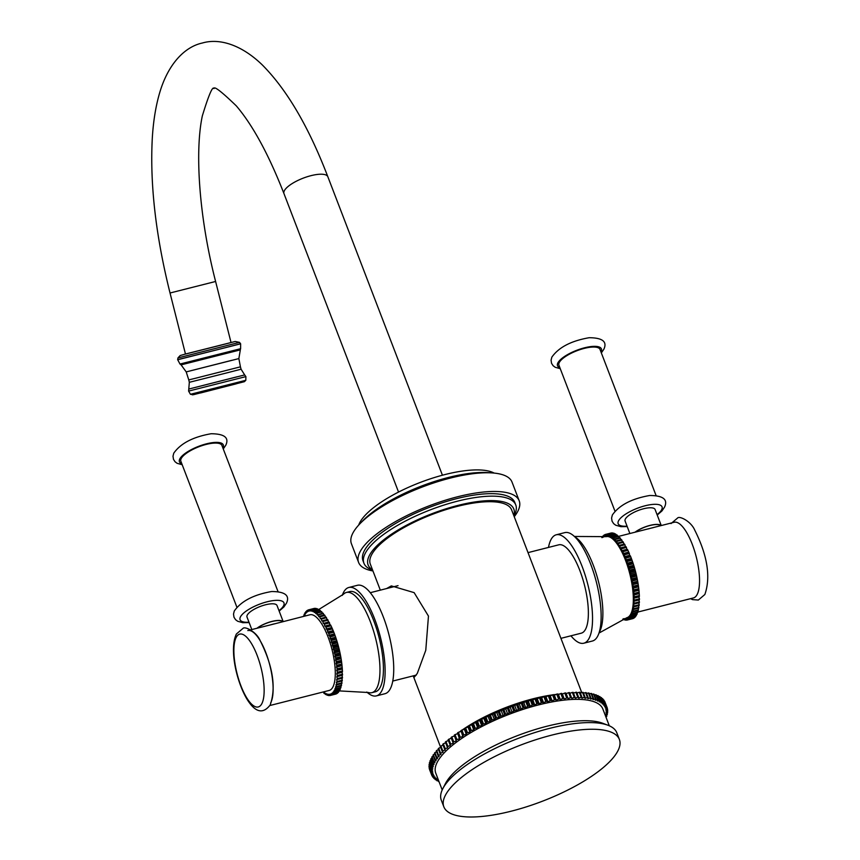 <?xml version="1.0" encoding="UTF-8"?>
<svg xmlns="http://www.w3.org/2000/svg" width="860" height="860" viewBox="0 0 860 860"><rect width="100%" height="100%" fill="white"/><g stroke="black" fill="none" stroke-linecap="round" stroke-linejoin="round"><path stroke-width="1.29" d="M617.673 751.264A94.009 30.111 159 0 0 619.372 739.439A94.009 30.111 159 0 0 536.425 739.525A94.009 30.111 159 0 0 445.544 794.984A94.009 30.111 -21 0 0 443.846 806.809A94.009 30.111 -21 0 0 526.782 806.723A94.009 30.111 -21 0 0 617.673 751.264M619.372 739.439L616.813 732.784A94.009 30.111 159 0 0 607.999 725.259A94.009 30.111 159 0 0 518.655 738.213A94.009 30.111 159 0 0 442.986 788.33A94.009 30.111 159 0 0 442.814 788.674A94.009 30.111 159 0 0 441.287 800.165L443.846 806.809M442.814 788.674L445.415 783.611A89.494 28.67 159 0 1 445.587 783.288A89.494 28.67 -21 0 1 517.623 735.579A89.494 28.67 -21 0 1 602.677 723.249L607.999 725.259M609.299 725.797L602.871 709.048A89.494 28.67 -21 0 0 523.912 709.124A89.494 28.67 -21 0 0 437.385 761.928A89.494 28.67 159 0 0 435.773 773.183L442.201 789.942M438.804 781.095L438.471 781.514A94.009 30.111 159 0 0 438.912 781.718L439.041 781.697M605.462 715.799L607.235 714.692A94.009 30.111 159 0 0 607.343 714.262L605.72 714.133L607.611 712.897A94.009 30.111 159 0 0 607.665 712.478L605.934 712.413L607.74 711.177A94.009 30.111 159 0 0 607.74 710.779L605.913 710.779L607.633 709.543A94.009 30.111 159 0 0 607.568 709.167L605.655 709.231L607.278 707.984A94.009 30.111 159 0 0 607.16 707.63L605.171 707.758L606.676 706.522A94.009 30.111 159 0 0 606.504 706.2L604.44 706.383L605.849 705.157A94.009 30.111 159 0 0 605.612 704.856L603.473 705.103L604.774 703.899A94.009 30.111 159 0 0 604.483 703.609L602.29 703.932L603.473 702.727A94.009 30.111 159 0 0 603.129 702.47L600.871 702.846L601.936 701.674A94.009 30.111 159 0 0 601.538 701.438L599.226 701.878L600.172 700.717A94.009 30.111 159 0 0 599.721 700.513L597.367 701.008L598.184 699.879A94.009 30.111 159 0 0 597.689 699.696L595.281 700.255L595.991 699.148A94.009 30.111 159 0 0 595.432 698.997L593.002 699.61L593.572 698.535A94.009 30.111 159 0 0 592.981 698.406L590.519 699.083L590.96 698.04A94.009 30.111 159 0 0 590.315 697.944L587.832 698.664L588.154 697.664A94.009 30.111 159 0 0 587.455 697.589L584.961 698.374L585.155 697.406A94.009 30.111 159 0 0 584.413 697.363L581.919 698.191L581.973 697.266A94.009 30.111 159 0 0 581.199 697.245L578.694 698.126L578.619 697.245A94.009 30.111 159 0 0 577.802 697.256L575.308 698.18L575.103 697.342A94.009 30.111 159 0 0 574.254 697.385L571.782 698.352L571.438 697.567A94.009 30.111 159 0 0 570.556 697.632L568.095 698.642L567.632 697.912A94.009 30.111 159 0 0 566.708 698.008L564.278 699.04L563.687 698.363A94.009 30.111 159 0 0 562.741 698.492L560.344 699.567L559.624 698.943A94.009 30.111 159 0 0 558.645 699.094L556.291 700.201L555.452 699.632A94.009 30.111 159 0 0 554.453 699.814L552.141 700.943L551.174 700.438A94.009 30.111 159 0 0 550.153 700.653L547.906 701.803L546.82 701.362A94.009 30.111 159 0 0 545.777 701.588L543.585 702.77L542.38 702.383A94.009 30.111 159 0 0 541.327 702.641L539.198 703.835L537.876 703.512A94.009 30.111 159 0 0 536.812 703.803L534.759 705.007L533.329 704.749A94.009 30.111 159 0 0 532.254 705.06L530.276 706.286L528.739 706.082A94.009 30.111 159 0 0 527.653 706.415L525.761 707.651L524.127 707.522A94.009 30.111 159 0 0 523.041 707.866L521.235 709.102L519.505 709.038A94.009 30.111 159 0 0 518.408 709.414L516.699 710.65L514.871 710.65A94.009 30.111 159 0 0 513.785 711.048L512.162 712.284L510.26 712.349A94.009 30.111 159 0 0 509.174 712.757L507.658 713.993L505.669 714.122A94.009 30.111 159 0 0 504.583 714.553L503.175 715.778L501.111 715.961A94.009 30.111 159 0 0 500.047 716.412L498.746 717.627L496.607 717.885A94.009 30.111 159 0 0 495.553 718.347L494.371 719.54L492.167 719.863A94.009 30.111 159 0 0 491.135 720.336L490.06 721.518L487.803 721.895A94.009 30.111 159 0 0 486.781 722.389L485.835 723.55L483.524 723.991A94.009 30.111 159 0 0 482.524 724.496L481.697 725.625L479.342 726.13A94.009 30.111 159 0 0 478.364 726.635L477.665 727.743L475.268 728.302A94.009 30.111 159 0 0 474.322 728.828L473.752 729.904L471.312 730.516A94.009 30.111 159 0 0 470.398 731.043L469.958 732.086L467.496 732.763A94.009 30.111 159 0 0 466.614 733.3L466.292 734.3L463.819 735.031A94.009 30.111 159 0 0 462.97 735.569L462.787 736.536L460.293 737.31A94.009 30.111 159 0 0 459.476 737.848L459.423 738.772L456.929 739.6A94.009 30.111 159 0 0 456.155 740.148L456.23 741.03L453.736 741.9A94.009 30.111 159 0 0 453.005 742.449L453.209 743.276L450.715 744.201A94.009 30.111 159 0 0 450.038 744.738L450.371 745.523L447.888 746.48A94.009 30.111 159 0 0 447.254 747.017L447.716 747.749L445.265 748.759A94.009 30.111 159 0 0 444.674 749.286L445.265 749.963L442.835 751.006A94.009 30.111 159 0 0 442.287 751.533L443.007 752.156L440.621 753.231A94.009 30.111 159 0 0 440.127 753.747L440.965 754.317L438.611 755.424A94.009 30.111 159 0 0 438.181 755.929L439.137 756.434L436.837 757.574A94.009 30.111 159 0 0 436.45 758.068L437.536 758.52L435.278 759.681A94.009 30.111 159 0 0 434.945 760.165L436.149 760.552L433.956 761.734A94.009 30.111 159 0 0 433.676 762.207L434.999 762.53L432.87 763.734A94.009 30.111 159 0 0 432.644 764.196L434.074 764.454L432.01 765.669A94.009 30.111 159 0 0 431.849 766.12L433.375 766.314L431.397 767.539A94.009 30.111 159 0 0 431.29 767.969L432.924 768.098L431.032 769.334A94.009 30.111 159 0 0 430.978 769.743L432.709 769.818L430.892 771.054A94.009 30.111 159 0 0 430.903 771.452L432.72 771.452L431.01 772.688A94.009 30.111 159 0 0 431.075 773.065L432.978 773L431.365 774.247A94.009 30.111 159 0 0 431.483 774.591L433.472 774.473L431.956 775.709A94.009 30.111 159 0 0 432.128 776.032L434.203 775.838L432.795 777.074A94.009 30.111 159 0 0 433.021 777.375L435.16 777.117L433.859 778.332A94.009 30.111 159 0 0 434.149 778.622L436.353 778.3L435.171 779.504A94.009 30.111 159 0 0 435.515 779.762L437.772 779.375L436.708 780.558A94.009 30.111 159 0 0 437.106 780.794L438.579 780.514M605.913 716.982L606.622 716.563A94.009 30.111 159 0 0 606.794 716.111L605.515 715.95M606.44 715.187L606.794 716.111M606.977 713.305L607.343 714.262M607.278 711.489L607.665 712.478M607.343 709.747L607.74 710.779M607.149 708.081L607.568 709.167M605.193 702.652L607.16 707.63M606.504 706.2L604.591 701.212A94.009 30.111 -21 0 1 604.763 701.534L606.676 706.522M605.612 704.856L603.698 699.868A94.009 30.111 -21 0 1 603.935 700.169L605.849 705.157M604.483 703.609L602.57 698.621A94.009 30.111 -21 0 1 602.86 698.911L604.774 703.899M602.57 698.621L601.925 698.718M603.129 702.47L601.215 697.481A94.009 30.111 -21 0 1 601.559 697.739L603.473 702.727M601.215 697.481L600.377 697.621M601.538 701.438L599.624 696.449A94.009 30.111 -21 0 1 600.022 696.686L601.936 701.674M599.624 696.449L598.603 696.643M599.721 700.513L597.808 695.525A94.009 30.111 -21 0 1 598.259 695.729L600.172 700.717M597.808 695.525L596.614 695.772M597.689 699.696L595.776 694.708A94.009 30.111 -21 0 1 596.27 694.891L598.184 699.879M595.776 694.708L594.4 695.03M595.432 698.997L593.518 694.009A94.009 30.111 -21 0 1 594.067 694.16L595.991 699.148M593.518 694.009L591.981 694.396M592.981 698.406L591.057 693.418A94.009 30.111 -21 0 1 591.659 693.547L593.572 698.535M591.057 693.418L589.369 693.88M590.315 697.944L588.401 692.956A94.009 30.111 -21 0 1 589.046 693.053L590.96 698.04M588.401 692.956L586.552 693.493M587.455 697.589L585.542 692.601A94.009 30.111 -21 0 1 586.24 692.676L588.154 697.664M585.542 692.601L583.553 693.225M584.413 697.363L582.5 692.375A94.009 30.111 -21 0 1 583.241 692.418L585.155 697.406M582.5 692.375L580.36 693.085M581.199 697.245L579.285 692.257A94.009 30.111 -21 0 1 580.059 692.279L581.973 697.266M579.285 692.257L577.017 693.053M577.802 697.256L575.888 692.268A94.009 30.111 -21 0 1 576.705 692.257L578.619 697.245M575.888 692.268L573.502 693.149M574.254 697.385L572.341 692.397A94.009 30.111 -21 0 1 573.19 692.354L575.103 697.342M572.341 692.397L569.857 693.364L571.782 698.352M569.857 693.364L571.438 697.567M570.556 697.632L568.643 692.644A94.009 30.111 -21 0 1 569.524 692.579M568.643 692.644L566.181 693.654L568.095 698.642M566.181 693.654L567.632 697.912M566.708 698.008L564.794 693.02A94.009 30.111 -21 0 1 565.719 692.923M564.794 693.02L562.365 694.052L564.278 699.04M562.365 694.052L563.687 698.363M562.741 698.492L560.827 693.504A94.009 30.111 -21 0 1 561.774 693.375M560.827 693.504L558.43 694.579L560.344 699.567M558.43 694.579L559.624 698.943M558.645 699.094L556.732 694.106A94.009 30.111 -21 0 1 557.71 693.955M556.732 694.106L554.378 695.213L556.291 700.201M554.378 695.213L553.539 694.643L555.452 699.632M554.453 699.814L552.539 694.826A94.009 30.111 -21 0 1 553.539 694.643M552.539 694.826L550.228 695.955L552.141 700.943M550.228 695.955L549.26 695.45L551.174 700.438M550.153 700.653L548.239 695.654A94.009 30.111 -21 0 1 549.26 695.45M548.239 695.654L545.992 696.815L547.906 701.803M545.992 696.815L544.907 696.374L546.82 701.362M545.777 701.588L543.864 696.6A94.009 30.111 -21 0 1 544.907 696.374M543.864 696.6L541.671 697.783L543.585 702.77M541.671 697.783L540.467 697.395L542.38 702.383M541.327 702.641L539.413 697.654A94.009 30.111 -21 0 1 540.467 697.395M539.413 697.654L537.285 698.847L539.198 703.835M537.285 698.847L535.963 698.524L537.876 703.512M536.812 703.803L534.899 698.814A94.009 30.111 -21 0 1 535.963 698.524M534.899 698.814L532.845 700.018L534.759 705.007M532.845 700.018L531.415 699.76L533.329 704.749M532.254 705.06L530.34 700.072A94.009 30.111 -21 0 1 531.415 699.76M530.34 700.072L528.362 701.298L530.276 706.286M528.362 701.298L526.825 701.093L528.739 706.082M527.653 706.415L525.74 701.427A94.009 30.111 -21 0 1 526.825 701.093M525.74 701.427L523.847 702.663L525.761 707.651M523.847 702.663L522.213 702.534L524.127 707.522M523.041 707.866L521.128 702.878A94.009 30.111 -21 0 1 522.213 702.534M521.128 702.878L519.311 704.114L521.235 709.102M519.311 704.114L517.591 704.05L519.505 709.038M518.408 709.414L516.494 704.426A94.009 30.111 -21 0 1 517.591 704.05M516.494 704.426L514.785 705.662L516.699 710.65M514.785 705.662L512.958 705.662L514.871 710.65M513.785 711.048L511.872 706.06A94.009 30.111 -21 0 1 512.958 705.662M511.872 706.06L510.249 707.296L512.162 712.284M510.249 707.296L508.346 707.361L510.26 712.349M509.174 712.757L507.26 707.769A94.009 30.111 -21 0 1 508.346 707.361M507.26 707.769L505.744 709.005L507.658 713.993M505.744 709.005L503.756 709.134L505.669 714.122M504.583 714.553L502.67 709.564A94.009 30.111 -21 0 1 503.756 709.134M502.67 709.564L501.262 710.79L503.175 715.778M501.262 710.79L499.198 710.973L501.111 715.961M500.047 716.412L498.133 711.424A94.009 30.111 -21 0 1 499.198 710.973M498.133 711.424L496.833 712.639L498.746 717.627M496.833 712.639L494.693 712.897L496.607 717.885M495.553 718.347L493.64 713.359A94.009 30.111 -21 0 1 494.693 712.897M493.64 713.359L492.457 714.553L494.371 719.54M492.457 714.553L490.254 714.875L492.167 719.863M491.135 720.336L489.211 715.348A94.009 30.111 -21 0 1 490.254 714.875M489.211 715.348L488.147 716.53L490.06 721.518M488.147 716.53L485.889 716.907L487.803 721.895M486.781 722.389L484.868 717.401A94.009 30.111 -21 0 1 485.889 716.907M484.868 717.401L483.922 718.562L485.835 723.55M483.922 718.562L481.611 719.003L483.524 723.991M482.524 724.496L480.611 719.497A94.009 30.111 -21 0 1 481.611 719.003M480.611 719.497L479.783 720.637L481.697 725.625M479.783 720.637L477.429 721.142L479.342 726.13M478.364 726.635L476.451 721.647A94.009 30.111 -21 0 1 477.429 721.142M476.451 721.647L475.752 722.755L477.665 727.743M475.752 722.755L473.355 723.314L475.268 728.302M474.322 728.828L472.409 723.841A94.009 30.111 -21 0 1 473.355 723.314M472.409 723.841L471.828 724.915L473.752 729.904M471.828 724.915L469.399 725.528L471.312 730.516M470.398 731.043L468.485 726.055A94.009 30.111 -21 0 1 469.399 725.528M468.485 726.055L468.044 727.098L469.958 732.086M468.044 727.098L465.582 727.775L467.496 732.763M466.614 733.3L464.701 728.312A94.009 30.111 -21 0 1 465.582 727.775M464.701 728.312L464.378 729.312L466.292 734.3M464.378 729.312L461.895 730.043L463.819 735.031M462.97 735.569L461.057 730.581A94.009 30.111 -21 0 1 461.895 730.043M461.057 730.581L462.787 736.536M460.863 731.548L458.369 732.322L460.293 737.31M459.476 737.848L457.563 732.86A94.009 30.111 -21 0 1 458.369 732.322M457.563 732.86L459.423 738.772M457.509 733.784L455.004 734.612L456.929 739.6M456.155 740.148L454.241 735.16A94.009 30.111 -21 0 1 455.004 734.612M454.241 735.16L456.23 741.03M454.316 736.042L451.812 736.913L453.736 741.9M453.005 742.449L451.091 737.461A94.009 30.111 -21 0 1 451.812 736.913M451.091 737.461L453.209 743.276M451.296 738.288L448.802 739.213L450.715 744.201M450.038 744.738L448.114 739.75A94.009 30.111 -21 0 1 448.802 739.213M448.425 740.546L445.974 741.492L447.888 746.48M447.254 747.017L445.34 742.029A94.009 30.111 -21 0 1 445.974 741.492M445.641 742.825L443.351 743.771L445.265 748.759M444.674 749.286L442.76 744.298A94.009 30.111 -21 0 1 443.351 743.771M443.061 745.104L440.922 746.018L442.835 751.006M442.287 751.533L440.374 746.544A94.009 30.111 -21 0 1 440.922 746.018M440.685 747.351L438.707 748.243L440.621 753.231M440.127 753.747L438.213 748.759A94.009 30.111 -21 0 1 438.707 748.243M438.525 749.576L436.697 750.436L438.611 755.424M438.181 755.929L436.256 750.941A94.009 30.111 -21 0 1 436.697 750.436M436.579 751.769L434.923 752.586L436.837 757.574M436.45 758.068L434.536 753.08A94.009 30.111 -21 0 1 434.923 752.586M434.859 753.919L433.365 754.693L435.278 759.681M434.945 760.165L433.031 755.177A94.009 30.111 -21 0 1 433.365 754.693M433.365 756.037L432.042 756.746L433.956 761.734M433.676 762.207L431.763 757.219A94.009 30.111 -21 0 1 432.042 756.746M432.096 758.101L430.957 758.746L432.87 763.734M432.644 764.196L430.731 759.208A94.009 30.111 -21 0 1 430.957 758.746M431.075 760.1L430.097 760.681L432.01 765.669M431.849 766.12L429.935 761.132A94.009 30.111 -21 0 1 430.097 760.681M430.29 762.057L429.484 762.551L431.397 767.539M431.29 767.969L429.377 762.981A94.009 30.111 -21 0 1 429.484 762.551M429.742 763.938L429.118 764.346L431.032 769.334M430.978 769.743L429.065 764.755A94.009 30.111 -21 0 1 429.118 764.346M429.441 765.755L430.892 771.054M430.903 771.452L428.989 766.464A94.009 30.111 -21 0 1 428.979 766.067M429.387 767.496L431.01 772.688M431.075 773.065L429.151 768.077A94.009 30.111 -21 0 1 429.097 767.7M429.57 769.163L431.365 774.247M431.956 775.709L429.57 769.603A94.009 30.111 -21 0 1 429.452 769.259M432.387 776.01L432.795 777.074M433.472 777.322L433.859 778.332M434.794 778.526L435.171 779.504M436.342 779.622L436.708 780.558M438.116 780.6L438.471 781.514M562.795 693.87A81.033 25.961 159 0 0 562.236 693.902M559.484 694.106A81.033 25.961 159 0 0 558.033 694.235M556.011 694.45A81.033 25.961 159 0 0 553.668 694.74M552.356 694.912A81.033 25.961 159 0 0 464.927 728.173M464.69 728.323A81.033 25.961 159 0 0 462.368 729.904M461.003 730.86A81.033 25.961 159 0 0 459.444 731.989M457.531 733.419A81.033 25.961 159 0 0 456.724 734.053M386.613 588.541L391.321 585.896L414.133 592.637L428.463 616.093L425.775 650.257L417.293 673.412L414.466 677.003L413.219 675.874L440.664 747.361M581.758 692.622L511.625 509.894A75.669 24.241 -21 0 0 444.856 509.969A75.669 24.241 -21 0 0 371.692 554.614A75.669 24.241 -21 0 0 370.327 564.138L380.313 590.143M513.807 515.581A78.023 24.994 -21 0 0 457.81 505.443A78.023 24.994 159 0 0 385.645 538.328A78.023 24.994 159 0 0 372.509 569.814M363.941 563.246L362.985 560.752A81.313 26.047 159 0 1 456.445 498.703A81.313 26.047 -21 0 1 514.807 502.466L515.774 504.96A81.313 26.047 -21 0 0 457.402 501.197A81.313 26.047 159 0 0 363.941 563.246A81.313 26.047 159 0 0 371.574 569.75L372.638 570.159M515.774 504.96A81.313 26.047 -21 0 1 514.452 514.904L513.936 515.914M358.598 562.44L351.417 543.735A86.011 27.552 159 0 1 450.285 478.096A86.011 27.552 -21 0 1 512.023 482.084L519.203 500.789A86.011 27.552 -21 0 0 457.466 496.8A86.011 27.552 159 0 0 358.598 562.44A86.011 27.552 159 0 0 372.939 570.954M519.203 500.789A86.011 27.552 -21 0 1 514.237 516.72M490.264 472.817A81.313 26.047 -21 0 0 448.307 477.504A81.313 26.047 159 0 0 361.383 522.299M494.145 473.086A75.207 24.091 159 0 0 444.921 474.569A75.207 24.091 159 0 0 358.685 525.094M215.752 346.473L185.48 354.062L170.033 293.002L215.602 281.478L231.039 342.538L215.752 346.473M357.448 585.284A55.932 18.361 75.7 0 1 386.377 625.714A55.932 18.361 75.7 0 1 390.204 688.967A55.932 18.361 -104.3 0 1 384.99 693.708L376.379 695.89A55.932 18.361 -104.3 0 0 381.603 691.15A55.932 18.361 75.7 0 0 377.766 627.897A55.932 18.361 75.7 0 0 348.837 587.477L357.448 585.284M342.269 595.421A55.932 18.361 -104.3 0 1 343.624 592.217A55.932 18.361 75.7 0 1 348.837 587.477M366.812 692.042A55.932 18.361 -104.3 0 0 376.379 695.89M349.88 591.572A51.707 16.974 75.7 0 1 376.626 628.939A51.707 16.974 75.7 0 1 380.163 687.409A51.707 16.974 -104.3 0 1 375.336 691.795L371.896 692.665A51.707 16.974 -104.3 0 0 376.723 688.279A51.707 16.974 75.7 0 0 373.175 629.821A51.707 16.974 75.7 0 0 346.44 592.443L349.88 591.572M318.781 609.493L343.462 594.238A51.707 16.974 75.7 0 1 346.44 592.443M339.345 689.967L339.431 690.913L368.424 692.515A51.707 16.974 -104.3 0 0 371.896 692.665M336.346 693.88A44.182 14.502 75.7 0 1 336.013 694.009L330.853 695.321A44.182 14.502 -104.3 0 0 331.186 695.192L336.346 693.633M337.475 693.203A44.182 14.502 75.7 0 1 337.163 693.429L332.003 694.74A44.182 14.502 -104.3 0 0 332.315 694.514L337.464 692.719M338.507 692.214A44.182 14.502 75.7 0 1 338.227 692.526L333.067 693.837A44.182 14.502 -104.3 0 0 333.347 693.525L338.507 692.214L338.464 691.494M339.431 690.913A44.182 14.502 75.7 0 1 339.184 691.311L334.024 692.622A44.182 14.502 -104.3 0 0 334.271 692.225L339.431 690.913M340.248 689.312A44.182 14.502 75.7 0 1 340.033 689.795L334.873 691.107A44.182 14.502 -104.3 0 0 335.088 690.623L340.248 689.312L340.098 688.15M340.947 687.43A44.182 14.502 75.7 0 1 340.764 687.978L335.604 689.29A44.182 14.502 -104.3 0 0 335.787 688.742L340.947 687.43L340.732 686.054M341.527 685.259A44.182 14.502 75.7 0 1 341.377 685.893L336.206 687.204A44.182 14.502 -104.3 0 0 336.357 686.57L341.527 685.259L341.226 683.7M341.968 682.84A44.182 14.502 75.7 0 1 341.861 683.539L336.69 684.85A44.182 14.502 -104.3 0 0 336.808 684.151L341.968 682.84L341.581 681.099M342.28 680.174A44.182 14.502 75.7 0 1 342.215 680.937L337.045 682.249A44.182 14.502 -104.3 0 0 337.12 681.486L342.28 680.174L341.807 678.271M342.463 677.293A44.182 14.502 75.7 0 1 342.43 678.121L337.27 679.432A44.182 14.502 -104.3 0 0 337.303 678.604L342.463 677.293L341.936 675.401L342.517 675.089A44.182 14.502 75.7 0 0 342.517 674.208L341.936 672.359L342.463 671.875A44.182 14.502 75.7 0 0 342.43 670.95L342.28 668.51A44.182 14.502 75.7 0 0 342.205 667.543L341.958 665.016A44.182 14.502 75.7 0 0 341.85 664.017L341.517 661.415A44.182 14.502 75.7 0 0 341.366 660.394L340.936 657.739A44.182 14.502 75.7 0 0 340.754 656.696L340.238 654.008A44.182 14.502 75.7 0 0 340.012 652.955L339.421 650.257A44.182 14.502 75.7 0 0 339.162 649.214L338.485 646.516A44.182 14.502 75.7 0 0 338.206 645.473L337.453 642.818A44.182 14.502 75.7 0 0 337.142 641.786L336.325 639.173A44.182 14.502 75.7 0 0 335.991 638.174L335.099 635.626A44.182 14.502 75.7 0 0 334.744 634.659L333.798 632.197A44.182 14.502 75.7 0 0 333.422 631.272L332.433 628.918A44.182 14.502 75.7 0 0 332.046 628.026L331.014 625.811A44.182 14.502 75.7 0 0 330.606 624.973L329.896 624.79L329.531 622.887A44.182 14.502 75.7 0 0 329.111 622.113L328.456 622.103L328.025 620.189A44.182 14.502 75.7 0 0 327.596 619.469L326.972 619.63L326.488 617.727A44.182 14.502 75.7 0 0 326.058 617.082L320.318 618.705L319.78 616.824A44.182 14.502 -104.3 0 0 319.339 616.255L324.51 614.943A44.182 14.502 75.7 0 1 324.94 615.513L325.435 617.233M304.279 616.212L304.075 614.599A44.182 14.502 -104.3 0 1 304.289 614.115L305.063 614.782L304.892 612.997A44.182 14.502 -104.3 0 1 305.139 612.6L305.913 613.416L305.816 611.696A44.182 14.502 -104.3 0 1 306.096 611.385L306.88 612.352L306.848 610.707A44.182 14.502 -104.3 0 1 307.149 610.492L307.944 611.6L307.977 610.041A44.182 14.502 -104.3 0 1 308.31 609.912L309.095 611.148L309.192 609.697A44.182 14.502 -104.3 0 1 309.546 609.654L310.32 611.019L310.492 609.675A44.182 14.502 -104.3 0 1 310.868 609.729L311.621 611.202L311.858 609.976A44.182 14.502 -104.3 0 1 312.244 610.127L312.975 611.696L313.276 610.611A44.182 14.502 -104.3 0 1 313.685 610.847L314.384 612.513L314.749 611.567A44.182 14.502 -104.3 0 1 315.168 611.89L315.835 613.621L316.265 612.825A44.182 14.502 -104.3 0 1 316.684 613.234L317.318 615.04L322.962 613.083A44.182 14.502 75.7 0 1 323.392 613.578L323.876 615.104M316.265 612.825L321.425 611.514A44.182 14.502 75.7 0 1 321.855 611.922L322.317 613.255M314.749 611.567L319.92 610.256A44.182 14.502 75.7 0 1 320.339 610.578L320.758 611.686M313.276 610.611L318.447 609.299A44.182 14.502 75.7 0 1 318.856 609.536L319.232 610.428M311.858 609.976L317.017 608.665A44.182 14.502 75.7 0 1 317.415 608.816L317.727 609.482M310.492 609.675L315.652 608.364A44.182 14.502 75.7 0 1 316.029 608.418L316.254 608.858M309.192 609.697L314.362 608.385A44.182 14.502 75.7 0 1 314.717 608.342L314.835 608.568M313.47 608.601L308.31 609.912M304.064 616.276L303.558 615.932A44.182 14.502 -104.3 0 0 303.387 616.448M319.339 616.255L318.813 616.738L318.232 614.889A44.182 14.502 -104.3 0 0 317.791 614.395M337.303 678.604L336.765 676.712L337.346 676.401A44.182 14.502 -104.3 0 0 337.346 675.519L336.765 673.67L337.303 673.187A44.182 14.502 -104.3 0 0 337.26 672.262L337.12 669.822A44.182 14.502 -104.3 0 0 337.045 668.854L336.798 666.328A44.182 14.502 -104.3 0 0 336.679 665.328L336.346 662.727A44.182 14.502 -104.3 0 0 336.195 661.705L335.765 659.05A44.182 14.502 -104.3 0 0 335.583 658.008L335.067 655.32A44.182 14.502 -104.3 0 0 334.852 654.266L334.25 651.568A44.182 14.502 -104.3 0 0 334.002 650.525L333.325 647.827A44.182 14.502 -104.3 0 0 333.046 646.784L332.283 644.129A44.182 14.502 -104.3 0 0 331.981 643.097L331.154 640.485A44.182 14.502 -104.3 0 0 330.82 639.485L329.939 636.938A44.182 14.502 -104.3 0 0 329.584 635.97L328.638 633.508A44.182 14.502 -104.3 0 0 328.262 632.584L327.273 630.229A44.182 14.502 -104.3 0 0 326.875 629.337L325.843 627.123A44.182 14.502 -104.3 0 0 325.435 626.284L324.736 626.101L324.37 624.199A44.182 14.502 -104.3 0 0 323.951 623.425L323.285 623.414L322.865 621.5A44.182 14.502 -104.3 0 0 322.435 620.78L321.812 620.942L321.328 619.039A44.182 14.502 -104.3 0 0 320.898 618.394M337.27 679.432L336.636 679.583L337.12 681.486M337.045 682.249L336.378 682.238L336.808 684.151M336.69 684.85L335.991 684.667L336.357 686.57M336.206 687.204L335.486 686.861L335.787 688.742M335.604 689.29L334.852 688.785L335.088 690.623M334.873 691.107L334.099 690.44L334.271 692.225M334.024 692.622L333.239 691.805L333.347 693.525M333.067 693.837L332.272 692.87L332.315 694.514M332.003 694.74L331.218 693.633L331.186 695.192M330.853 695.321L330.068 694.084L329.96 695.536L330.842 695.31M323.435 691.913L323.983 693.332A44.182 14.502 -104.3 0 0 324.403 693.654L324.768 692.719L325.467 694.375A44.182 14.502 -104.3 0 0 325.875 694.611L326.176 693.525L326.908 695.095A44.182 14.502 -104.3 0 0 327.305 695.245L327.542 694.031L328.294 695.504A44.182 14.502 -104.3 0 0 328.671 695.557L328.842 694.213L329.606 695.568A44.182 14.502 -104.3 0 0 329.96 695.536M250.658 629.832L270.459 624.887A15.749 5.042 -21 0 1 275.092 623.715L309.965 614.771A39.044 12.814 75.7 0 1 330.165 642.99A39.044 12.814 75.7 0 1 332.831 687.14A39.044 12.814 75.7 0 1 329.187 690.451L269.879 705.522M303.558 615.932L304.225 615.76M304.289 614.115L304.977 613.943M305.139 612.6L305.859 612.417M306.096 611.385L306.859 611.191M307.149 610.492L307.966 610.278M309.546 609.654L314.717 608.342M310.868 609.729L316.029 608.418M312.244 610.127L317.415 608.816M313.685 610.847L318.856 609.536M315.168 611.89L320.339 610.578M316.684 613.234L321.855 611.922M318.232 614.889L323.392 613.578M319.78 616.824L324.94 615.513M321.328 619.039L326.488 617.727M321.812 620.942L326.972 619.63M322.435 620.78L327.596 619.469M322.865 621.5L328.025 620.189M323.285 623.414L328.456 622.103M323.951 623.425L329.111 622.113M324.37 624.199L329.531 622.887M324.736 626.101L329.896 624.79M325.435 626.284L330.606 624.973M325.843 627.123L331.014 625.811M326.144 628.993L331.315 627.682M326.875 629.337L332.046 628.026M327.273 630.229L332.433 628.918M327.51 632.068L332.669 630.756M328.262 632.584L333.422 631.272M328.638 633.508L333.798 632.197M328.81 635.303L333.97 633.992M329.584 635.97L334.744 634.659M329.939 636.938L335.099 635.626M330.036 638.668L335.207 637.357M330.82 639.485L335.991 638.174M331.154 640.485L336.325 639.173M331.186 642.13L336.357 640.818M331.981 643.097L337.142 641.786M332.283 644.129L337.453 642.818M332.25 645.688L337.421 644.376M333.046 646.784L338.206 645.473M333.325 647.827L338.485 646.516M333.218 649.289L338.378 647.978M334.002 650.525L339.162 649.214M334.25 651.568L339.421 650.257M334.078 652.912L339.248 651.601M334.852 654.266L340.012 652.955M335.067 655.32L340.238 654.008M334.83 656.535L340.001 655.223M335.583 658.008L340.754 656.696M335.765 659.05L340.936 657.739M335.464 660.125L340.635 658.814M336.195 661.705L341.366 660.394M336.346 662.727L341.517 661.415M335.981 663.673L341.151 662.361M336.679 665.328L341.85 664.017M336.798 666.328L341.958 665.016M336.378 667.124L341.538 665.812M337.045 668.854L342.205 667.543M337.12 669.822L342.28 668.51M336.636 670.467L341.796 669.155M337.26 672.262L342.43 670.95M337.303 673.187L342.463 671.875M336.765 673.67L341.936 672.359M337.346 675.519L342.517 674.208M337.346 676.401L342.517 675.089M336.765 676.712L341.936 675.401M328.671 695.557L329.477 695.342M327.305 695.245L328.058 695.052M325.875 694.611L326.596 694.428M324.403 693.654L325.091 693.482M282.714 621.694A15.749 5.042 159 0 0 271.803 621.554A15.749 5.042 159 0 0 257.291 628.155M270.663 702.932A39.044 12.814 -104.3 0 0 267.987 658.782A39.044 12.814 -104.3 0 0 247.798 630.563M270.459 624.887L275.092 623.715M256.957 628.241A16.071 5.149 -21 0 1 271.868 621.425A16.071 5.149 -21 0 1 283.058 621.608M283.177 621.576L277.027 605.537A16.071 5.149 -21 0 0 262.493 605.666A16.071 5.149 -21 0 0 247.153 615.33A16.071 5.149 159 0 0 247.013 617.061L251.808 629.541M236.876 607.182L180.847 461.229A21.994 7.041 159 0 1 181.051 458.864A21.994 7.041 -21 0 1 202.035 445.63A21.994 7.041 -21 0 1 221.923 445.458L277.952 591.411M560.924 638.346L581.242 633.186A45.591 14.964 -104.3 0 0 585.972 628.359A45.591 14.964 -104.3 0 0 582.037 576.705A45.591 14.964 -104.3 0 0 558.796 544.81L528.019 552.625M570.943 635.809A55.932 18.361 -104.3 0 0 583.789 643.216L592.4 641.022A55.932 18.361 -104.3 0 0 597.614 636.282A55.932 18.361 75.7 0 0 593.787 573.029A55.932 18.361 75.7 0 0 564.859 532.598L556.248 534.791A55.932 18.361 75.7 0 0 551.034 539.532A55.932 18.361 -104.3 0 0 548.486 547.433M583.789 643.216A55.932 18.361 -104.3 0 0 589.014 638.464A55.932 18.361 75.7 0 0 585.187 575.222A55.932 18.361 75.7 0 0 556.248 534.791M599.173 632.444A51.707 16.974 -104.3 0 0 599.624 631.67A51.707 16.974 75.7 0 0 598.27 580.79A51.707 16.974 75.7 0 0 574.91 536.909M574.437 536.457L606.203 536.651A41.828 13.728 75.7 0 1 627.832 566.89A41.828 13.728 75.7 0 1 630.702 614.191A41.828 13.728 -104.3 0 1 626.8 617.738L598.968 633.078M623.371 618.716L623.822 619.684A44.182 14.502 -104.3 0 0 624.22 619.823L624.457 618.609L625.209 620.082A44.182 14.502 -104.3 0 0 625.586 620.135L625.758 618.791L626.532 620.157A44.182 14.502 -104.3 0 0 626.886 620.114L626.983 618.663L627.768 619.899A44.182 14.502 -104.3 0 0 628.101 619.77L628.133 618.211L628.918 619.318A44.182 14.502 -104.3 0 0 629.23 619.103L629.197 617.458L629.982 618.426A44.182 14.502 -104.3 0 0 630.262 618.114L630.154 616.384L630.939 617.211A44.182 14.502 -104.3 0 0 631.186 616.813L631.014 615.018L631.788 615.685A44.182 14.502 -104.3 0 0 632.003 615.212L631.767 613.374L632.519 613.879A44.182 14.502 -104.3 0 0 632.702 613.32L632.401 611.438L633.132 611.783A44.182 14.502 -104.3 0 0 633.283 611.159L632.917 609.256L633.616 609.439A44.182 14.502 -104.3 0 0 633.723 608.729L633.304 606.827L633.96 606.837A44.182 14.502 -104.3 0 0 634.035 606.063L633.562 604.161L634.186 604.01A44.182 14.502 -104.3 0 0 634.218 603.183L633.691 601.301L634.271 600.979A44.182 14.502 -104.3 0 0 634.271 600.097L633.691 598.248L634.218 597.775A44.182 14.502 -104.3 0 0 634.186 596.851L634.035 594.411A44.182 14.502 -104.3 0 0 633.96 593.443L633.712 590.906A44.182 14.502 -104.3 0 0 633.605 589.906L633.261 587.305A44.182 14.502 -104.3 0 0 633.121 586.284L632.691 583.628A44.182 14.502 -104.3 0 0 632.508 582.586L631.992 579.898A44.182 14.502 -104.3 0 0 631.767 578.855L631.165 576.157A44.182 14.502 -104.3 0 0 630.917 575.103L630.24 572.416A44.182 14.502 -104.3 0 0 629.961 571.373L629.208 568.707A44.182 14.502 -104.3 0 0 628.896 567.686L628.069 565.074A44.182 14.502 -104.3 0 0 627.746 564.063L626.854 561.526A44.182 14.502 -104.3 0 0 626.499 560.548L625.553 558.097A44.182 14.502 -104.3 0 0 625.177 557.162L624.188 554.818A44.182 14.502 -104.3 0 0 623.79 553.926L622.758 551.701A44.182 14.502 -104.3 0 0 622.361 550.862L621.651 550.69L621.286 548.788A44.182 14.502 -104.3 0 0 620.866 548.003L620.2 547.992L619.78 546.078A44.182 14.502 -104.3 0 0 619.351 545.369L618.727 545.519L618.243 543.617A44.182 14.502 -104.3 0 0 617.813 542.972L617.233 543.294L616.695 541.413A44.182 14.502 -104.3 0 0 616.265 540.843L615.728 541.316L615.147 539.467A44.182 14.502 -104.3 0 0 614.717 538.983L614.233 539.618L613.61 537.822A44.182 14.502 -104.3 0 0 613.18 537.414L612.761 538.21L612.094 536.468A44.182 14.502 -104.3 0 0 611.675 536.145L611.309 537.091L610.611 535.436A44.182 14.502 -104.3 0 0 610.202 535.199L609.901 536.285L609.17 534.705A44.182 14.502 -104.3 0 0 608.772 534.565L608.536 535.78L607.784 534.307A44.182 14.502 -104.3 0 0 607.407 534.254L607.235 535.597L606.472 534.243A44.182 14.502 -104.3 0 0 606.106 534.275L606.01 535.726L605.225 534.49A44.182 14.502 -104.3 0 0 604.892 534.619L604.859 536.178L604.075 535.071A44.182 14.502 -104.3 0 0 603.763 535.296L603.795 536.941L603.01 535.973A44.182 14.502 -104.3 0 0 602.731 536.274L602.806 537.414M602.355 537.5L602.054 537.188A44.182 14.502 -104.3 0 0 601.807 537.575L601.807 537.607M625.177 557.162L630.348 555.85L629.595 555.345L624.424 556.657M629.595 555.345L629.348 553.507L624.188 554.818M617.813 542.972L622.973 541.66A44.182 14.502 75.7 0 1 623.414 542.305L623.887 544.208L624.521 544.058A44.182 14.502 75.7 0 1 624.941 544.767L625.37 546.681L626.037 546.691A44.182 14.502 75.7 0 1 626.456 547.476L626.822 549.379L627.52 549.551A44.182 14.502 75.7 0 1 627.929 550.389L628.961 552.614A44.182 14.502 75.7 0 1 629.348 553.507M622.35 541.822L621.855 540.101L616.695 541.413M616.265 540.843L621.425 539.532A44.182 14.502 75.7 0 1 621.855 540.101M620.791 539.693L620.307 538.156L615.147 539.467M614.717 538.983L619.877 537.672A44.182 14.502 75.7 0 1 620.307 538.156M619.232 537.833L618.77 536.511L613.61 537.822M613.18 537.414L618.34 536.102A44.182 14.502 75.7 0 1 618.77 536.511M617.684 536.274L617.254 535.156L612.094 536.468M611.675 536.145L616.835 534.834A44.182 14.502 75.7 0 1 617.254 535.156M616.147 535.017L615.771 534.125L610.611 535.436M610.202 535.199L615.362 533.888A44.182 14.502 75.7 0 1 615.771 534.125M614.642 534.071L614.33 533.394L609.17 534.705M608.772 534.565L613.933 533.254A44.182 14.502 75.7 0 1 614.33 533.394M613.18 533.447L607.784 534.307M607.407 534.254L612.567 532.942A44.182 14.502 75.7 0 1 612.943 532.996M611.761 533.157L606.472 534.243M606.106 534.275L611.277 532.963A44.182 14.502 75.7 0 1 611.632 532.931M610.396 533.189L605.225 534.49M633.272 618.222L633.261 618.458A44.182 14.502 75.7 0 1 632.928 618.587L626.886 620.114M634.379 617.308L634.39 617.792A44.182 14.502 75.7 0 1 634.089 618.007L628.918 619.318M635.379 616.082L635.422 616.803A44.182 14.502 75.7 0 1 635.142 617.114L629.982 618.426M636.26 614.556L636.357 615.502A44.182 14.502 75.7 0 1 636.11 615.9L630.939 617.211M637.024 612.739L637.174 613.9A44.182 14.502 75.7 0 1 636.948 614.373L631.788 615.685M637.647 610.643L637.862 612.008A44.182 14.502 75.7 0 1 637.679 612.567L632.519 613.879M638.141 608.289L638.442 609.847A44.182 14.502 75.7 0 1 638.292 610.471L633.132 611.783M638.496 605.687L638.883 607.418A44.182 14.502 75.7 0 1 638.776 608.128L633.616 609.439M638.722 602.86L639.206 604.752A44.182 14.502 75.7 0 1 639.13 605.526L633.96 606.837M630.348 555.85A44.182 14.502 75.7 0 1 630.724 556.786L631.659 559.236A44.182 14.502 75.7 0 1 632.014 560.215L632.906 562.752A44.182 14.502 75.7 0 1 633.239 563.762L634.057 566.375A44.182 14.502 75.7 0 1 634.368 567.396L635.121 570.062A44.182 14.502 75.7 0 1 635.4 571.104L636.088 573.792A44.182 14.502 75.7 0 1 636.336 574.846L636.938 577.544A44.182 14.502 75.7 0 1 637.153 578.587L637.668 581.274A44.182 14.502 75.7 0 1 637.851 582.317L638.281 584.972A44.182 14.502 75.7 0 1 638.432 585.993L638.765 588.595A44.182 14.502 75.7 0 1 638.883 589.595L639.12 592.132A44.182 14.502 75.7 0 1 639.195 593.099L639.346 595.539A44.182 14.502 75.7 0 1 639.378 596.464L638.851 596.937L639.432 598.786A44.182 14.502 75.7 0 1 639.432 599.667L638.851 599.99L639.388 601.871A44.182 14.502 75.7 0 1 639.346 602.699L634.186 604.01M628.961 552.614L623.79 553.926M628.23 552.27L623.07 553.582M627.929 550.389L622.758 551.701M627.52 549.551L622.361 550.862M626.822 549.379L621.651 550.69M626.456 547.476L621.286 548.788M626.037 546.691L620.866 548.003M625.37 546.681L620.2 547.992M624.941 544.767L619.78 546.078M624.521 544.058L619.351 545.369M623.887 544.208L618.727 545.519M623.414 542.305L618.243 543.617M604.892 534.866L604.075 535.071M603.774 535.78L603.01 535.973M602.774 537.005L602.054 537.188M623.511 619.017L622.79 619.2M624.983 619.63L624.22 619.823M626.403 619.931L625.586 620.135M633.261 618.458L628.101 619.77M634.39 617.792L629.23 619.103M635.422 616.803L630.262 618.114M636.357 615.502L631.186 616.813M637.174 613.9L632.003 615.212M637.862 612.008L632.702 613.32M638.442 609.847L633.283 611.159M638.883 607.418L633.723 608.729M639.206 604.752L634.035 606.063M639.388 601.871L634.218 603.183M638.851 599.99L633.691 601.301M639.432 599.667L634.271 600.979M639.432 598.786L634.271 600.097M638.851 596.937L633.691 598.248M639.378 596.464L634.218 597.775M639.346 595.539L634.186 596.851M638.722 593.733L633.551 595.045M639.195 593.099L634.035 594.411M639.12 592.132L633.96 593.443M638.453 590.39L633.293 591.701M638.883 589.595L633.712 590.906M638.765 588.595L633.605 589.906M638.066 586.939L632.906 588.251M638.432 585.993L633.261 587.305M638.281 584.972L633.121 586.284M637.55 583.403L632.39 584.714M637.851 582.317L632.691 583.628M637.668 581.274L632.508 582.586M636.916 579.812L631.756 581.124M637.153 578.587L631.992 579.898M636.938 577.544L631.767 578.855M636.163 576.178L631.004 577.49M636.336 574.846L631.165 576.157M636.088 573.792L630.917 575.103M635.303 572.556L630.133 573.867M635.4 571.104L630.24 572.416M635.121 570.062L629.961 571.373M634.336 568.954L629.176 570.266M634.368 567.396L629.208 568.707M634.057 566.375L628.896 567.686M633.272 565.407L628.112 566.718M633.239 563.762L628.069 565.074M632.906 562.752L627.746 564.063M632.121 561.935L626.962 563.246M632.014 560.215L626.854 561.526M631.659 559.236L626.499 560.548M630.896 558.57L625.725 559.882M630.724 556.786L625.553 558.097M637.851 612.051L693.439 597.937A39.044 12.814 75.7 0 0 697.084 594.625A39.044 12.814 -104.3 0 0 694.418 550.475A39.044 12.814 -104.3 0 0 674.218 522.256L618.63 536.371M648.537 528.857A15.749 5.042 -21 0 1 653.17 527.674M660.792 525.664A15.749 5.042 159 0 0 649.88 525.524A15.749 5.042 159 0 0 635.368 532.125M635.024 532.211A16.071 5.149 -21 0 1 649.945 525.395A16.071 5.149 -21 0 1 661.136 525.578M661.254 525.546L655.105 509.507A16.071 5.149 -21 0 0 640.571 509.636A16.071 5.149 -21 0 0 625.231 519.3A16.071 5.149 159 0 0 625.091 521.031L629.875 533.512M614.954 511.152L558.925 365.199A21.994 7.041 159 0 1 559.129 362.834A21.994 7.041 -21 0 1 580.113 349.601A21.994 7.041 -21 0 1 600 349.429L656.019 495.381M398.546 492.07L283.972 193.607A23.499 7.525 -21 0 1 310.987 175.666A23.499 7.525 -21 0 1 327.853 176.762L442.427 475.225M185.47 354.019L235.231 341.474L239.499 342.355L177.955 357.921L180.17 355.546L185.47 354.019M239.499 342.355L240.596 343.742L220.697 348.87L177.654 359.663L177.955 357.921M177.654 359.76L240.628 343.828L240.606 348.708L188.179 362.038L179.998 364.038L177.654 359.663M179.998 364.038L240.606 348.708M240.037 349.956L181.095 364.866L186.222 371.907L238.865 358.588L240.477 348.977M231.77 360.329L186.222 371.907L188.77 379.905L195.736 378.196L240.434 366.833L238.865 358.588M188.77 379.905L189.329 382.302L224.718 373.423L241.079 369.209L240.434 366.833M241.079 369.209L244.67 374.928L188.888 389.032L237.145 376.777M188.609 391.096L245.895 376.605L245.809 380.303L190.447 394.299L188.609 391.096L189.329 382.302M192.371 394.837L244.369 381.69L193.371 394.719L190.447 394.299M236.371 383.796L200.434 392.998M261.773 703.792A37.603 12.341 -104.3 0 0 257.118 655.32A37.603 12.341 -104.3 0 0 236.242 637.282A37.603 12.341 75.7 0 0 240.897 685.753A37.603 12.341 75.7 0 0 261.773 703.792M248.981 622.188A23.499 7.525 159 0 1 240.295 617.2A23.499 7.525 -21 0 1 266.095 602.054A23.499 7.525 -21 0 1 283.746 605.408A23.499 7.525 159 0 1 278.995 610.664M181.793 463.701A23.499 7.525 159 0 1 179.654 459.24A23.499 7.525 -21 0 1 205.465 444.093A23.499 7.525 -21 0 1 223.105 447.447A23.499 7.525 159 0 1 222.869 447.931M627.058 526.159A23.499 7.525 159 0 1 618.372 521.171A23.499 7.525 -21 0 1 644.172 506.024A23.499 7.525 -21 0 1 661.824 509.378A23.499 7.525 159 0 1 657.072 514.635M559.871 367.671A23.499 7.525 159 0 1 557.731 363.21A23.499 7.525 -21 0 1 583.532 348.063A23.499 7.525 -21 0 1 601.183 351.417A23.499 7.525 159 0 1 600.946 351.901M214.054 88.537C212.656 85.806 208.754 94.933 202.326 115.917C194.596 152.242 199.273 218.214 215.602 281.478M170.033 293.002C155.768 235.801 149.855 184.212 152.295 138.234C153.359 120.314 156.036 104.447 160.315 90.644C169.151 62.608 185.491 46.612 202.412 43C219.01 38.098 241.004 44.365 262.149 64.779C286.853 89.58 308.751 126.904 327.853 176.762M213.914 88.569C214.065 85.849 221.525 91.611 236.274 105.844C252.754 125.184 268.653 154.434 283.972 193.607M180.234 364.21L181.095 364.866M244.67 374.928L245.895 376.605M245.809 380.303L244.369 381.69M392.751 681.066L416.337 675.078M236.392 633.981L242.95 628.434C244.788 625.983 256.387 631.713 260.096 640.474C269.04 658.201 277.855 683.12 270.223 704.91C262.859 714.563 255.001 712.467 246.648 698.61C236.36 680.959 229.158 648.913 236.392 633.981M279.156 611.073L283.875 606.977L286.509 603.096C289.992 595.486 285.058 591.626 271.695 591.519C253.668 594.658 241.198 601.162 234.275 611.019L233.511 614.072L233.984 617.222L235.575 619.695L237.661 621.253L242.821 622.704L249.131 622.597M223.267 448.963L225.814 445.179C229.298 437.654 224.395 433.838 211.108 433.741C193.102 436.88 180.654 443.362 173.763 453.188L173 456.208L173.473 459.315L175.042 461.745L177.106 463.303L182.191 464.733M370.305 592.691L398.04 585.649M690.58 598.657L692.537 599.624L698.363 600.043L704.845 594.518C712.478 572.728 703.652 547.809 694.719 530.082C691.01 521.31 679.411 515.591 677.572 518.042L671.015 523.589M657.223 515.043L661.953 510.947L664.576 507.067C668.07 499.445 663.135 495.586 649.773 495.489C631.745 498.628 619.275 505.132 612.352 514.99L611.578 518.042L612.062 521.192L613.653 523.665L615.738 525.223L620.899 526.675L627.209 526.567M601.344 352.933L603.892 349.149C607.375 341.624 602.473 337.808 589.175 337.711C571.18 340.85 558.731 347.332 551.841 357.158L551.077 360.179L551.539 363.285L553.109 365.715L555.184 367.263L560.268 368.704"/></g></svg>
